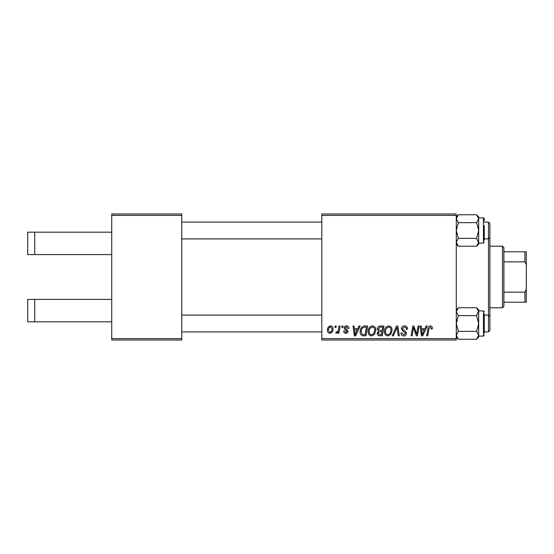 <?xml version="1.0" encoding="UTF-8"?>
<svg xmlns="http://www.w3.org/2000/svg" width="554" height="554" viewBox="0 0 554 554"><rect width="100%" height="100%" fill="white"/><g stroke="black" fill="none" stroke-linecap="round" stroke-linejoin="round"><path stroke-width="0.83" d="M111.735 215.374L111.735 213.976L181.76 213.976L181.76 215.374L111.735 215.374L111.735 338.626L181.76 338.626L181.76 340.024L111.735 340.024L111.735 338.626M456.274 340.024L321.819 340.024L321.819 338.626L456.274 338.626L456.274 340.024M456.274 215.374L321.819 215.374L321.819 213.976L456.274 213.976L456.274 338.626M339.117 326.022L340.149 326.022L338.944 333.148L337.912 333.148L338.169 331.673L336.513 333.279L335.821 333.016L336.23 331.901L336.742 332.13C337.926 331.465 338.542 330.378 338.598 328.868L339.117 326.022M342.06 326.022L343.078 326.022L342.871 327.421L341.825 327.421L342.06 326.022M364.754 326.022L367.655 326.022L366 335.821L362.302 335.696C360.744 334.935 360.024 333.64 360.142 331.811C360.079 329.311 361.097 327.456 363.182 326.258L364.754 326.022M372.44 325.891C374.698 326.306 375.82 327.719 375.806 330.129L374.462 334.471L371.547 335.953C369.227 335.523 368.098 334.069 368.161 331.583C368.147 328.474 369.566 326.576 372.44 325.891M388.735 325.891C390.992 326.306 392.114 327.719 392.1 330.129L390.757 334.471L387.848 335.953C385.522 335.523 384.393 334.069 384.462 331.583C384.441 328.474 385.868 326.576 388.735 325.891M404.468 325.891C406.525 326.001 407.536 327.109 407.509 329.208L406.491 329.332L406.227 327.885L404.406 327.04L402.412 328.681L402.682 329.54L405.334 331.209L406.491 333.349C406.359 335.025 405.445 335.897 403.748 335.953C401.969 335.842 401.013 334.893 400.881 333.113L401.906 332.795L403.776 334.803L405.473 333.411L405.085 332.538L403.333 331.514L401.394 328.771C401.581 326.936 402.606 325.974 404.468 325.891M432.335 328.058L432.245 328.951L431.22 329.076L431.317 328.224L430.264 327.04L428.928 328.882L427.75 335.821L426.719 335.821L427.93 328.64C428.048 327.047 428.851 326.126 430.326 325.891C431.663 325.981 432.328 326.701 432.335 328.058M321.819 215.374L321.819 338.626M426.144 326.022L427.245 326.022L422.695 335.821L421.449 335.821L420.105 326.022L421.13 326.022L421.456 328.695L424.939 328.695L426.144 326.022M418.062 326.022L419.094 326.022L417.418 335.821L416.345 335.821L413.54 327.504L412.176 335.821L411.137 335.821L412.799 326.022L413.873 326.022L416.698 334.325L418.062 326.022M396.519 326.022L397.814 326.022L399.316 335.821L398.284 335.821L397.003 327.421L393.333 335.821L392.232 335.821L396.519 326.022M380.023 326.022L383.95 326.022L382.295 335.821L378.43 335.662L377.073 333.439L378.43 331.05L377.205 329.069C377.322 327.262 378.264 326.244 380.023 326.022M359.047 326.022L360.148 326.022L355.592 335.821L354.352 335.821L353.009 326.022L354.034 326.022L354.359 328.695L357.842 328.695L359.047 326.022M348.937 328.307L347.919 328.564L346.458 326.784L345.121 327.878L348.044 331.25C347.933 332.538 347.219 333.217 345.911 333.279C344.484 333.245 343.709 332.518 343.591 331.112L344.609 330.987L345.959 332.386L347.026 331.403L346.929 330.828L344.616 329.249L344.096 327.954C344.29 326.597 345.094 325.904 346.506 325.891C348.057 325.953 348.868 326.756 348.937 328.307M335.184 326.022L336.209 326.022L335.994 327.421L334.948 327.421L335.184 326.022M330.599 325.891C332.213 326.105 333.016 327.054 333.023 328.737C333.12 331.223 332.047 332.732 329.796 333.279C328.169 333.016 327.372 332.026 327.421 330.295C327.359 327.906 328.418 326.438 330.599 325.891M181.76 215.374L181.76 338.626M423.027 332.746L424.378 329.838L421.601 329.838L422.21 334.755L423.027 332.746M389.954 333.716L391.082 330.087C391.089 328.363 390.286 327.345 388.659 327.04C386.477 327.698 385.418 329.249 385.48 331.694C385.439 333.446 386.242 334.484 387.883 334.803L389.954 333.716M381.457 334.678L381.969 331.624L378.659 332.026L378.098 333.397L379.712 334.678L381.457 334.678M382.17 330.475L382.724 327.165L379.809 327.22L378.223 329.097L380.009 330.475L382.17 330.475M373.659 333.716L374.788 330.087C374.795 328.363 373.992 327.345 372.364 327.04C370.183 327.698 369.123 329.249 369.186 331.694C369.144 333.446 369.94 334.484 371.582 334.803L373.659 333.716M355.924 332.746L357.282 329.838L354.505 329.838L355.114 334.755L355.924 332.746M365.162 334.678L366.429 327.165L365.121 327.165C362.42 327.414 361.097 328.986 361.16 331.874L362.392 334.512L365.162 334.678M329.845 332.386C331.382 331.818 332.102 330.641 332.005 328.841L330.593 326.784C329.097 327.372 328.377 328.55 328.439 330.302L329.845 332.386M34.729 232.181L34.729 254.591L27.7 254.591L27.7 232.181L111.735 232.181M34.729 254.591L111.735 254.591M34.729 299.409L34.729 321.819L27.7 321.819L27.7 299.409L111.735 299.409M34.729 321.819L111.735 321.819M489.888 237.507L489.888 330.503L488.483 331.901L488.483 222.099L489.888 223.497L489.888 237.507L488.483 238.906L484.286 238.906M489.888 316.493L488.483 315.094L484.286 315.094M321.819 315.094L181.76 315.094M489.888 330.503L488.483 331.901L484.286 331.901M321.819 331.901L181.76 331.901M456.274 337.13L458.38 339.242L456.274 335.308L458.38 331.368L456.274 323.501L458.38 315.628L476.572 315.628L478.684 323.501L478.684 329.803M484.286 313.696L484.286 333.3M478.095 337.331L478.684 335.308L478.684 336.105L483.441 336.105L483.441 310.891L478.684 310.891L476.572 315.628M458.38 315.628L456.274 311.694L458.38 307.754L476.572 307.754L478.684 311.694L478.684 323.501L476.572 331.368L478.684 335.308L476.572 339.242L458.38 339.242M456.337 335.953L456.448 336.403M458.38 331.368L476.572 331.368M476.572 339.242L478.684 337.13L478.684 323.501M476.572 307.754L478.684 309.866L478.684 311.694M181.76 238.906L321.819 238.906M181.76 222.099L321.819 222.099M484.286 222.099L488.483 222.099L489.888 223.497M478.684 224.197L478.684 230.499L478.684 218.692L476.572 222.632L478.684 230.499L476.572 238.372L478.684 243.109L483.441 243.109L483.441 217.895L478.684 217.895M484.286 225.603L484.286 240.304M456.274 244.134L458.38 246.246L456.274 242.306L458.38 238.372L456.274 230.499L458.38 222.632L476.572 222.632M458.38 238.372L476.572 238.372M458.38 222.632L456.274 218.692L458.38 214.758L476.572 214.758L478.684 218.692L478.504 217.597M456.274 218.525L456.849 216.683L456.274 218.692M458.38 246.246L476.572 246.246L478.684 242.306L478.684 244.134L476.572 246.246M478.621 218.047L478.684 216.87L476.572 214.758M478.684 230.499L478.684 242.306M484.286 220.7L484.286 218.74L484.286 220.7M502.492 246.191L503.891 247.59L503.891 306.41L502.492 307.809L502.492 246.191L489.888 246.191M503.891 251.793L526.3 251.793L526.3 302.207L524.901 302.207L524.901 292.152L526.3 289.209M503.891 292.152L524.901 292.152M526.3 264.791L524.901 261.848L524.901 251.793M503.891 261.848L524.901 261.848M503.891 302.207L524.901 302.207M483.441 310.891L484.286 311.736M483.441 336.105L484.286 335.26M456.274 309.866L458.38 307.754M483.441 243.109L484.286 242.264M483.441 217.895L484.286 218.74M456.274 216.87L458.38 214.758M502.492 307.809L489.888 307.809"/></g></svg>
